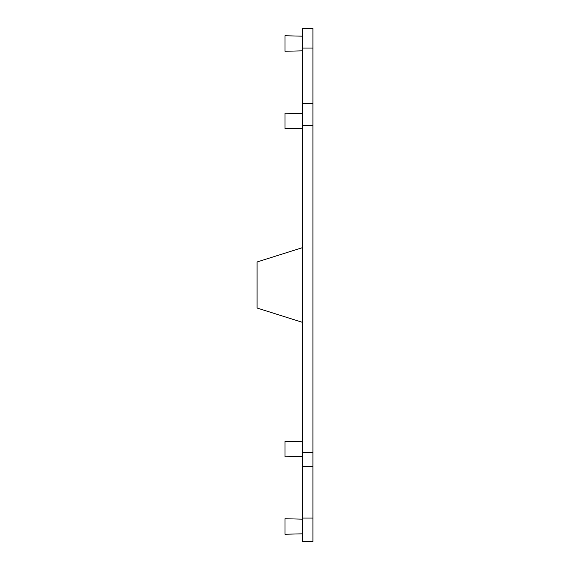 <?xml version="1.0" encoding="UTF-8"?>
<svg xmlns="http://www.w3.org/2000/svg" width="570" height="570" viewBox="0 0 570 570"><rect width="100%" height="100%" fill="white"/><g stroke="black" fill="none" stroke-linecap="round" stroke-linejoin="round"><path stroke-width="0.85" d="M302.449 322.342L257.084 308.035L257.084 261.965L302.449 247.658M302.449 518.073L312.916 518.073L312.916 541.5L302.449 541.5L302.449 466.467L312.916 466.467L312.916 28.5L302.449 28.5L302.449 48.051L312.916 48.051M302.449 48.051L302.449 466.467M302.449 36.181L285 35.746L285 51.264L302.449 50.837M302.449 519.163L285 518.736L285 534.254L302.449 533.819M302.449 441.693L285 441.258L285 456.784L302.449 456.349M302.449 128.307L285 128.742L285 113.216L302.449 113.651M312.916 518.073L312.916 466.467M302.449 125.521L312.916 125.521M302.449 103.533L312.916 103.533M302.449 452.509L312.916 452.509"/></g></svg>
